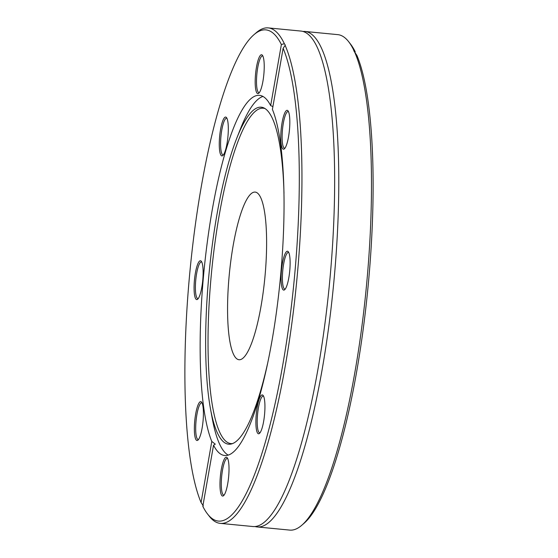 <?xml version="1.0" encoding="UTF-8"?>
<svg xmlns="http://www.w3.org/2000/svg" width="558" height="558" viewBox="0 0 558 558"><rect width="100%" height="100%" fill="white"/><g stroke="black" fill="none" stroke-linecap="round" stroke-linejoin="round"><path stroke-width="0.84" d="M255.006 526.536A248.889 52.787 -84.5 0 0 257.064 526.933A248.889 52.787 -84.5 0 0 333.621 284.294A248.889 52.787 -84.5 0 0 305.093 31.471L337.785 34.638A248.889 52.787 95.5 0 1 348.617 41.648A248.889 52.787 95.5 0 1 353.891 50.436L355.181 51.678A246.699 52.326 -84.5 0 0 350.438 43.977L348.617 41.648M355.181 51.678L355.007 52.661M354.672 52.131A248.889 52.787 95.5 0 1 364.514 304.682A248.889 52.787 95.5 0 1 301.725 525.301L303.964 523.369A246.699 52.326 -84.5 0 0 366.034 306.147A246.699 52.326 -84.5 0 0 356.918 55.458L353.772 50.729M305.093 31.471A248.889 52.787 -84.5 0 0 302.994 31.464M301.725 525.301A248.889 52.787 95.5 0 1 289.755 530.1L257.064 526.933M207.562 514.023L209.383 516.352A248.889 52.787 -84.5 0 0 220.215 523.362A248.889 52.787 -84.5 0 0 291.66 324.749A248.889 52.787 -84.5 0 0 285.138 45.393L283.122 48.309A246.699 52.326 95.5 0 1 285.033 351.484A246.699 52.326 95.5 0 1 207.562 514.023A246.699 52.326 95.5 0 1 202.819 506.322L213.533 445.221A180.911 38.369 -84.5 0 0 224.644 455.488A180.911 38.369 -84.5 0 0 276.336 312.857A180.911 38.369 -84.5 0 0 272.409 109.41L283.122 48.309M220.215 523.362L252.907 526.529A248.889 52.787 -84.5 0 0 269.905 516.485A248.889 52.787 -84.5 0 0 329.464 283.889A248.889 52.787 -84.5 0 0 315.689 44.194A248.889 52.787 -84.5 0 0 300.936 31.067L268.245 27.9A248.889 52.787 -84.5 0 0 265.908 27.914A248.889 52.787 -84.5 0 0 256.275 32.699L254.036 34.631A246.699 52.326 95.5 0 1 281.378 44.528L284.357 43.698A248.889 52.787 -84.5 0 0 268.245 27.9M284.357 43.698L285.257 45.086M203.328 505.869L201.082 502.542L211.789 441.441L215.29 444.154L213.533 445.221M201.082 502.542A246.699 52.326 95.5 0 1 191.966 251.853A246.699 52.326 95.5 0 1 254.036 34.631M272.904 106.571L270.665 105.629L281.378 44.528M256.241 428.411A19.516 4.136 -84.5 0 0 259.47 433.399A19.516 4.136 -84.5 0 0 264.534 414.747A19.516 4.136 -84.5 0 0 263.146 395.476A19.516 4.136 -84.5 0 0 257.629 405.024A19.516 4.136 -84.5 0 0 256.241 428.411M287.077 143.183A19.516 4.136 -84.5 0 0 288.04 110.896A19.516 4.136 -84.5 0 0 281.19 129.372A19.516 4.136 -84.5 0 0 284.364 148.826A19.516 4.136 -84.5 0 0 287.077 143.183M283.903 290.097A19.516 4.136 -84.5 0 0 284.657 289.721A19.516 4.136 -84.5 0 0 289.721 271.069A19.516 4.136 -84.5 0 0 288.333 251.798A19.516 4.136 -84.5 0 0 281.657 268.579A19.516 4.136 -84.5 0 0 283.903 290.097M220.298 477.104A19.516 4.136 -84.5 0 0 223.549 495.699A19.516 4.136 -84.5 0 0 228.613 477.048A19.516 4.136 -84.5 0 0 227.225 457.769A19.516 4.136 -84.5 0 0 220.298 477.104M270.665 105.629A180.911 38.369 -84.5 0 0 259.554 95.355A180.911 38.369 -84.5 0 0 257.852 95.369A180.911 38.369 -84.5 0 0 207.332 241.886A180.911 38.369 -84.5 0 0 211.789 441.441M262.951 96.436A180.911 38.369 -84.5 0 0 240.268 129.337L236.718 138.363A169.29 35.907 -84.5 0 0 210.492 408.895A169.29 35.907 -84.5 0 0 231.451 443.945A169.29 35.907 -84.5 0 0 267.435 364.116M210.492 408.895L212.242 418.437A180.911 38.369 -84.5 0 0 228.18 455.084M260.042 432.75A18.421 3.906 95.5 0 1 259.7 432.785A18.421 3.906 95.5 0 1 257.538 427.721A18.421 3.906 95.5 0 1 258.494 407.466A18.421 3.906 95.5 0 1 263.257 396.117A18.421 3.906 95.5 0 1 263.585 396.222M224.128 495.051A18.421 3.906 95.5 0 1 223.786 495.085A18.421 3.906 95.5 0 1 221.596 477.188A18.421 3.906 95.5 0 1 227.336 458.418A18.421 3.906 95.5 0 1 227.664 458.516M198.522 439.474A18.421 3.906 95.5 0 1 198.181 439.509A18.421 3.906 95.5 0 1 195.684 428.216A18.421 3.906 95.5 0 1 198.285 408.519A18.421 3.906 95.5 0 1 201.731 402.841A18.421 3.906 95.5 0 1 202.066 402.939M198.23 298.579A18.421 3.906 95.5 0 1 197.888 298.614A18.421 3.906 95.5 0 1 195.739 280.304A18.421 3.906 95.5 0 1 201.271 261.946A18.421 3.906 95.5 0 1 201.445 261.946A18.421 3.906 95.5 0 1 201.773 262.044M223.416 154.894A18.421 3.906 95.5 0 1 223.074 154.936A18.421 3.906 95.5 0 1 220.968 136.222A18.421 3.906 95.5 0 1 226.632 118.261A18.421 3.906 95.5 0 1 226.96 118.366M259.337 92.6A18.421 3.906 95.5 0 1 258.996 92.635A18.421 3.906 95.5 0 1 256.882 73.921A18.421 3.906 95.5 0 1 262.546 55.967A18.421 3.906 95.5 0 1 262.881 56.065M284.943 148.177A18.421 3.906 95.5 0 1 284.594 148.212A18.421 3.906 95.5 0 1 282.488 129.498A18.421 3.906 95.5 0 1 288.151 111.544A18.421 3.906 95.5 0 1 288.479 111.642M200.294 260.753A19.516 4.136 -84.5 0 0 194.268 282.327A19.516 4.136 -84.5 0 0 197.651 299.228A19.516 4.136 -84.5 0 0 202.714 280.576A19.516 4.136 -84.5 0 0 201.333 261.297A19.516 4.136 -84.5 0 0 200.294 260.753M263.906 73.74A19.516 4.136 -84.5 0 0 262.434 55.319A19.516 4.136 -84.5 0 0 255.585 73.796A19.516 4.136 -84.5 0 0 258.759 93.249A19.516 4.136 -84.5 0 0 263.906 73.74M227.957 122.432A19.516 4.136 -84.5 0 0 226.52 117.619A19.516 4.136 -84.5 0 0 219.671 136.096A19.516 4.136 -84.5 0 0 222.844 155.542A19.516 4.136 -84.5 0 0 227.28 141.899A19.516 4.136 -84.5 0 0 227.957 122.432M197.12 407.661A19.516 4.136 -84.5 0 0 194.379 430.448A19.516 4.136 -84.5 0 0 197.944 440.123A19.516 4.136 -84.5 0 0 203.007 421.471A19.516 4.136 -84.5 0 0 201.626 402.192A19.516 4.136 -84.5 0 0 197.12 407.661M285.236 289.072A18.421 3.906 95.5 0 1 285.061 289.107A18.421 3.906 95.5 0 1 284.887 289.107A18.421 3.906 95.5 0 1 282.78 270.4A18.421 3.906 95.5 0 1 288.444 252.439A18.421 3.906 95.5 0 1 288.772 252.544M284.001 193.249A169.29 35.907 -84.5 0 0 264.025 107.994A169.29 35.907 -84.5 0 0 259.658 107.206A169.29 35.907 -84.5 0 0 236.718 138.363M265.057 108.58A168.474 35.733 -84.5 0 0 261.758 108.231A168.474 35.733 -84.5 0 0 210.812 280.242A168.474 35.733 -84.5 0 0 232.581 443.568M254.42 192.098A84.209 17.863 -84.5 0 0 229.136 276.036A84.209 17.863 -84.5 0 0 238.964 359.722A84.209 17.863 -84.5 0 0 264.869 277.633A84.209 17.863 -84.5 0 0 255.215 192.091A84.209 17.863 -84.5 0 0 254.42 192.098"/></g></svg>
